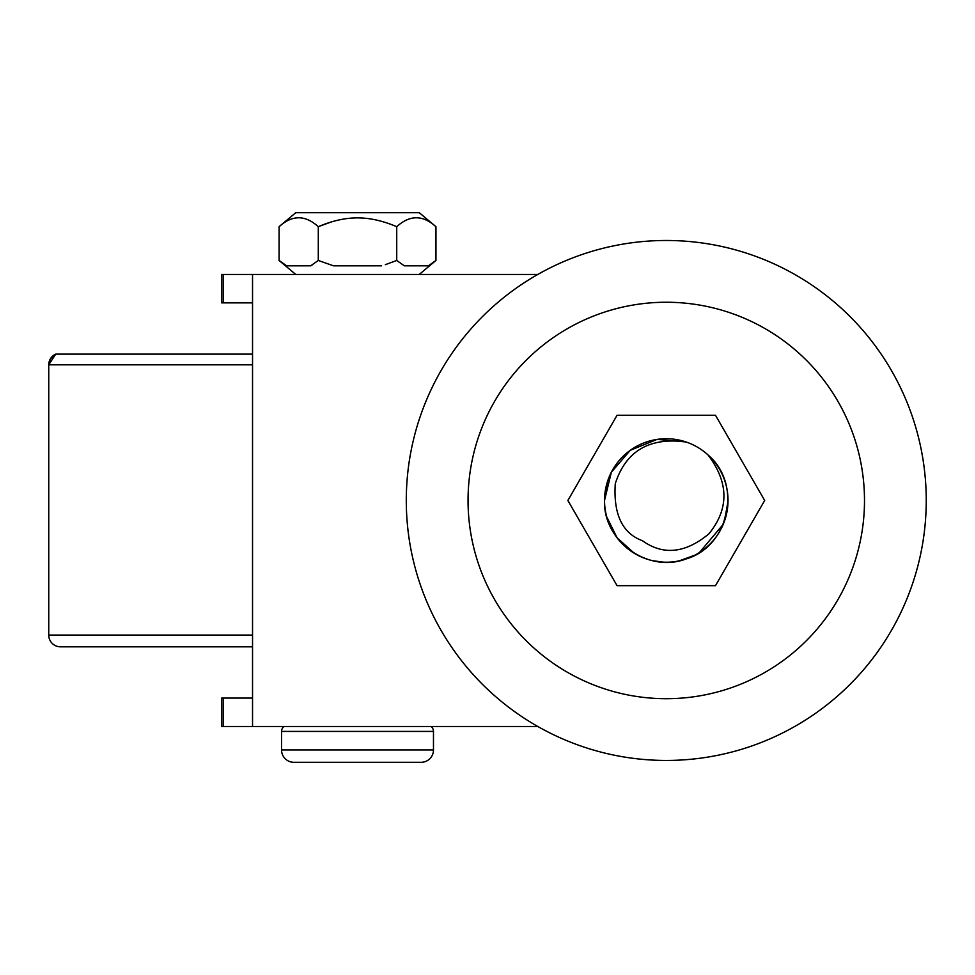 <?xml version="1.0" encoding="UTF-8"?>
<svg xmlns="http://www.w3.org/2000/svg" width="975" height="975" viewBox="0 0 975 975"><rect width="100%" height="100%" fill="white"/><g stroke="black" fill="none" stroke-linecap="round" stroke-linejoin="round"><path stroke-width="1.46" d="M252.537 698.076L221.654 698.076L221.654 726.485L537.798 726.485M537.798 274.45L252.537 274.45L252.537 726.485M252.537 274.45L221.654 274.45L221.654 302.859L252.537 302.859M926.238 502.32A259.972 259.972 0 0 1 665.352 760.439A259.972 259.972 0 0 1 536.335 275.291A259.972 259.972 0 0 1 926.25 500.467A259.972 259.972 0 0 1 926.238 502.32A259.972 259.972 0 0 1 665.352 760.439A259.972 259.972 0 0 1 536.335 275.291A259.972 259.972 0 0 1 926.25 500.467A259.972 259.972 0 0 1 926.238 502.32M404.223 265.761L396.727 260.459L385.344 264.676M435.947 226.7C422.87 214.817 409.805 214.817 396.727 226.7C383.004 220.837 369.939 217.888 357.508 217.888C345.101 217.888 332.024 220.825 318.289 226.7C305.224 214.817 292.147 214.817 279.082 226.7L295.754 212.696L419.262 212.696L435.947 226.7L435.947 260.459L428.622 265.663M428.354 265.809L404.32 265.809M381.554 265.809L333.474 265.809L318.289 260.459L310.708 265.809L286.662 265.809L279.082 260.459L279.082 226.7M310.708 265.809L312.646 264.639M330.72 222.154L318.301 226.7L318.289 260.459L333.474 265.809M396.727 226.7L396.727 260.459M430.999 726.485A6.179 6.179 0 0 1 433.473 731.421L281.556 731.421A6.179 6.179 0 0 1 284.03 726.485M293.902 762.304L421.115 762.304A12.346 12.346 0 0 0 433.473 749.946L281.556 749.946A12.346 12.346 0 0 0 293.902 762.304M715.479 415.253L764.68 500.467L715.479 585.683L617.077 585.683L567.877 500.467L617.077 415.253L715.479 415.253M612.617 531.034C607.267 521.528 604.573 511.339 604.524 500.467A61.754 61.754 0 0 1 685.998 441.955L657.113 439.396L630.252 450.316L611.325 472.278L604.524 500.467L607.206 482.442M604.524 500.467C602.952 541.162 648.095 573.507 686.12 558.943C729.434 546.39 742.609 484.027 708.094 455.033A61.754 61.754 0 0 1 671.58 561.99A61.754 61.754 0 0 1 605.426 511.034M674.785 439.311L681.196 440.542M609.229 476.836L610.655 473.631M623.878 455.569L625.17 454.387M618.26 461.626L619.832 459.773M621.928 457.494L627.096 452.741M708.094 455.033C728.898 482.588 729.19 508.828 708.971 533.764C685.425 553.312 663.244 555.628 642.44 540.723C622.379 533.362 613.324 514.361 615.274 483.685C625.816 451.011 649.399 437.092 685.998 441.955A61.754 61.754 0 0 1 708.094 455.033M728.02 501.272L724.462 521.15M723.231 524.306L699.404 552.581M695.053 555.104L679.258 560.844M663.561 562.161L652.507 560.662M634.372 553.337L617.126 537.847L606.803 517.091M727.642 507.366L723.06 524.721M610.021 525.952L608.388 521.966L610.021 525.952M252.537 646.815L60.487 646.815A11.737 11.737 0 0 1 48.75 635.091L48.75 364.833L252.537 364.833M55.697 354.12A11.737 11.737 -90 0 0 48.75 364.833L55.697 354.12L252.537 354.12L55.697 354.12L50.286 359.019L48.75 364.833M223.202 698.076L223.202 726.485M223.202 274.45L223.202 302.859M864.496 501.845A198.23 198.23 0 0 0 864.496 500.467A198.23 198.23 0 0 0 567.194 328.782A198.23 198.23 0 0 0 665.584 698.697A198.23 198.23 0 0 0 864.496 501.845M252.537 635.091L48.75 635.091M419.262 274.45L435.947 260.459M295.754 274.45L279.082 260.459M433.473 731.421L433.473 749.946M281.556 731.421L281.556 749.946"/></g></svg>

